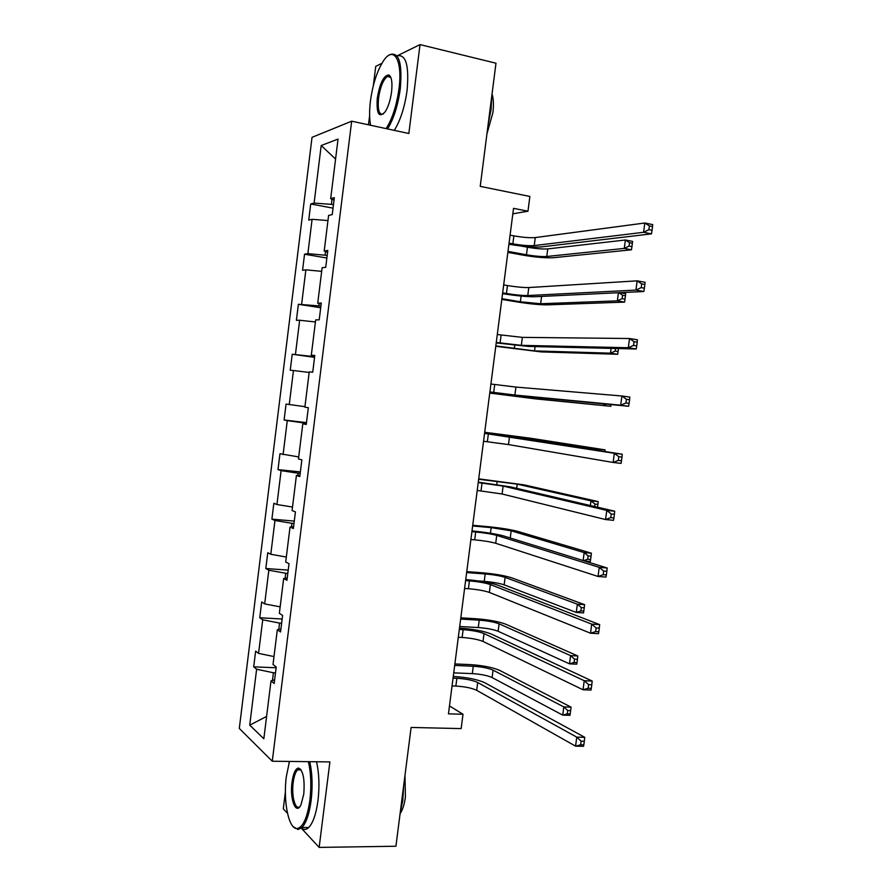 <?xml version="1.0" encoding="UTF-8"?>
<svg xmlns="http://www.w3.org/2000/svg" width="892" height="892" viewBox="0 0 892 892"><rect width="100%" height="100%" fill="white"/><g stroke="black" fill="none" stroke-linecap="round" stroke-linejoin="round"><path stroke-width="1.34" d="M300.571 769.216L300.314 769.919M390.306 76.4L389.871 77.125M301.273 828.144L319.146 847.4L329.895 761.913L272.272 761.233L351.671 121.189L408.848 133.499L420.02 44.6L396.996 55.917C405.882 53.821 409.25 65.294 407.087 90.348C404.745 107.018 400.475 120.364 394.286 130.366M381.91 63.321L375.744 66.354L373.347 85.599M420.02 44.6L495.974 63.209L480.231 186.372L529.87 196.452L527.975 211.203L513.536 208.349L448.453 713.845L463.004 714.258L449.479 705.929M319.146 847.4L395.925 846.24L411.112 727.437L461.153 728.608L463.004 714.258M285.395 791.906L283.299 808.799L287.48 813.292M289.198 761.433L288.997 763.028M351.671 121.189L312.033 137.335L239.301 728.441L272.272 761.233M369.623 115.57L368.474 124.802M275.494 672.847L273.409 672.769L272.461 680.473M273.409 672.769L256.617 669.223L253.696 666.848L276.119 667.762M266.596 716.432L249.715 725.174L256.617 669.223M274.011 656.568L258.569 653.39L255.636 651.127L253.696 666.848M258.569 653.39L262.716 619.784L259.739 617.743L282.162 619.003M280.155 606.861L264.679 603.906L261.69 601.977L259.739 617.743M264.679 603.906L268.827 570.2L265.816 568.516L288.216 570.111M286.321 557.021L270.789 554.278L267.756 552.706L265.816 568.516M270.789 554.278L274.959 520.482L271.893 519.144L294.282 521.084M292.509 507.046L276.933 504.515L273.844 503.289L271.893 519.144M276.933 504.515L281.114 470.63L277.992 469.638L300.37 471.924M298.708 456.927L279.954 453.738L277.992 469.638M283.087 454.619L287.269 420.634L284.113 419.998L306.48 422.641M304.93 406.674L286.076 404.065L284.113 419.998M289.253 404.589L293.457 370.514L290.246 370.225L292.219 354.247L314.564 357.346M312.679 355.507L312.568 356.443L292.219 354.247M295.442 354.414L299.656 320.25L296.389 320.317L298.374 304.295L320.707 307.74M319.113 303.559L318.823 305.889L298.374 304.295M301.641 304.105L305.867 269.852L302.566 270.276L304.54 254.209L326.862 258.011M325.558 251.466L325.101 255.201L307.863 253.662L304.54 254.209M307.863 253.662L312.1 219.309L308.743 220.09L310.728 203.978L333.039 208.148M332.025 199.228L331.389 204.368L314.107 203.075L310.728 203.978M314.107 203.075L321.198 145.519L338.046 139.074L330.676 198.648L334.333 197.667L332.237 214.593L328.59 215.44L324.197 250.998L327.81 250.407L325.714 267.288L322.123 267.745L317.73 303.202L321.287 303.001L319.213 319.827L315.668 319.905L311.297 355.261L314.798 355.44L312.724 372.22L309.234 371.908L304.874 407.165L308.32 407.733L306.246 424.469L302.812 423.778L298.463 458.923L301.864 459.882L299.801 476.562L296.412 475.492L292.074 510.547L295.419 511.874L293.368 528.51L290.034 527.06L285.708 562.016L289.008 563.722L286.945 580.313L283.667 578.484L279.352 613.339L282.597 615.424L280.556 631.96L277.323 629.763L273.019 664.518L276.219 666.982L274.167 683.473L271.001 680.897L263.842 738.743L249.715 725.174M280.924 628.983L277.323 629.763M281.638 623.196L279.564 623.084L278.772 629.44M279.564 623.084L262.716 619.784M287.235 577.96L283.667 578.484M287.804 573.411L285.73 573.266L285.106 578.272M285.73 573.266L268.827 570.2M293.579 526.793L290.034 527.06M293.981 523.481L291.918 523.303L291.461 526.949M291.918 523.303L274.959 520.482M299.935 475.492L296.412 475.492M300.191 473.429L298.118 473.217L297.828 475.492M298.118 473.217L281.114 470.63M306.302 424.046L302.812 423.778M306.402 423.232L304.328 422.986L304.217 423.878M304.328 422.986L287.269 420.634M309.167 372.443L293.457 370.514M314.742 355.886L311.297 355.261M314.642 356.733L312.568 356.443M315.411 321.956L299.656 320.25M321.153 304.094L317.73 303.202M320.897 306.212L318.823 305.889M321.678 271.335L305.867 269.852M327.587 252.168L324.197 250.998M327.163 255.558L325.101 255.201M327.966 220.569L312.1 219.309M334.043 200.087L330.676 198.648M512.833 213.824L527.975 211.203M333.463 204.759L331.389 204.368M335.57 159.066L321.198 145.519M274.625 679.849L271.001 680.897M509.053 243.137L512.844 243.839C521.842 245.378 528.978 245.969 534.241 245.59L643.589 232.288L644.816 223.011L652.699 224.594L652.543 226.579L649.387 225.944L648.897 229.657L652.052 230.292L652.543 226.579M510.09 235.154L513.881 235.867C522.879 237.428 530.004 237.997 535.278 237.573L644.816 223.011L649.387 225.944M648.897 229.657L643.589 232.288L651.472 233.86L541.321 246.906C533.405 247.463 522.745 246.593 509.332 244.285L508.919 244.207M651.472 233.86L652.052 230.292M507.994 251.388L526.458 254.766C534.944 256.205 541.723 256.773 546.774 256.483L624.277 248.411L631.48 249.793L553.453 257.71C545.848 258.134 535.713 257.286 523.058 255.145L507.871 252.369M521.118 246.047L527.428 247.218C535.925 248.678 542.704 249.236 547.766 248.89L625.392 239.993L632.595 241.398L632.383 243.248L629.496 242.691L629.05 246.069L631.937 246.627L632.383 243.248M629.05 246.069L624.277 248.411L625.392 239.993L629.496 242.691M631.48 249.793L631.937 246.627M386.125 128.604C392.324 118.859 396.606 105.579 398.992 88.743C402.883 60.099 393.584 44.934 383.37 61.002C377.06 70.981 372.745 84.327 370.436 101.041C369.277 110.653 369.333 118.725 370.581 125.259M388.399 55.627L389.715 54.668C398.936 51.535 402.459 62.908 400.285 88.787C397.943 105.501 393.707 118.881 387.563 128.916M391.566 91.932C390.406 100.205 388.299 106.795 385.244 111.712C378.955 118.424 376.312 113.886 377.305 98.087C379.903 83.012 383.75 75.307 388.845 74.984C391.644 76.812 392.547 82.465 391.566 91.932M390.741 77.247L389.525 76.177L387.195 76.5C383.103 79.968 380.215 87.182 378.543 98.142C377.506 109.961 379.122 115.235 383.404 113.964M491.793 95.89L491.068 109.593L488.203 124.021M492.038 93.995C493.532 98.834 493.811 105.089 492.886 112.76L486.965 133.744M289.465 761.433L286.332 776.62C283.009 801.005 288.673 829.605 297.17 828.534C303.068 827.285 307.305 817.808 309.903 800.124C311.52 785.785 311.018 772.963 308.364 761.657M309.725 761.668C312.3 773.163 312.78 786.086 311.141 800.425C309.323 813.861 306.246 822.892 301.931 827.542L298.073 829.527L293.178 826.639M303.782 794.014L301.028 804.651C296.021 815.868 289.577 799.254 292.007 782.273C293.278 773.42 295.408 768.681 298.419 768.034C303.09 770.164 304.886 778.827 303.782 794.014M300.994 769.774L299.299 769.027L297.527 769.885C295.475 772.059 294.037 776.274 293.189 782.552C291.294 796.143 295.386 811.073 299.946 806.491M403.619 786.086L402.794 800.392L400.151 813.181M404.979 775.438L405.414 796.969C404.422 804.339 402.638 809.925 400.084 813.738M316.504 761.746C319.135 773.219 319.637 786.108 317.998 800.425C316.181 813.827 313.092 822.848 308.732 827.486C306.201 829.894 303.737 830.106 301.318 828.111M502.653 292.866L506.455 293.513C515.453 294.94 522.556 295.609 527.774 295.542L635.929 290.101L637.156 280.846L645.05 282.285L644.871 284.481L641.705 283.912L641.214 287.614L644.381 288.183L644.871 284.481M503.679 284.905L507.47 285.563C516.479 287.001 523.582 287.67 528.811 287.547L637.156 280.846L641.705 283.912M641.214 287.614L635.929 290.101L643.823 291.506L534.865 296.735C527.016 296.835 516.379 295.832 502.977 293.702L502.553 293.624M643.823 291.506L644.381 288.183M496.275 342.461L521.329 345.349L628.303 347.735L629.529 338.514L637.423 339.785L637.211 342.205L634.045 341.692L633.554 345.394L636.732 345.895L637.211 342.205M497.29 334.522L522.366 337.377L629.529 338.514L634.045 341.692M633.554 345.394L628.303 347.735L636.208 348.984L528.421 346.43L496.208 342.907M636.208 348.984L636.732 345.895M501.906 298.697L520.382 301.786L540.641 303.748L617.364 300.86L624.578 302.109L547.32 304.863C539.783 304.897 529.681 303.916 517.014 301.92L501.817 299.389M622.114 298.63L625.002 299.132L625.448 295.776L622.56 295.263L622.114 298.63L617.364 300.86L618.435 292.721M619.617 292.665L625.682 293.736L625.448 295.776M624.578 302.109L625.002 299.132M622.56 295.263L618.814 292.71M495.829 345.895L534.52 350.902L610.462 353.165L617.688 354.28L541.199 351.905L495.774 346.297M615.525 348.493L615.19 351.047L610.462 353.165L611.098 348.382M615.19 351.047L618.089 351.493L618.479 348.56M617.688 354.28L618.089 351.493M489.898 391.934L514.896 395.033L620.698 405.191L621.925 395.992L629.83 397.096L629.585 399.739L626.418 399.304L625.928 402.983L629.094 403.429L629.585 399.739M490.923 384.017L515.933 387.083L621.925 395.992L626.418 399.304M625.928 402.983L620.698 405.191L628.615 406.273L521.998 395.992L489.886 392.067M628.615 406.273L629.094 403.429M489.775 392.959L528.421 397.921L610.808 406.295L535.1 398.824L489.753 393.082M606.382 404.132L603.583 405.314L603.773 403.875M610.808 406.295L611.065 404.578M483.553 441.261L508.485 444.584L613.127 462.457L614.332 453.292L622.248 454.24L516.613 437.515L484.59 433.233M484.568 433.367L614.332 453.292L618.803 456.726L618.323 460.406L621.501 460.774L621.98 457.105L618.803 456.726M621.501 460.774L621.044 463.383L613.127 462.457L618.323 460.406M621.98 457.105L622.248 454.24M597.651 450.348L597.83 448.988L605.055 449.858L529.993 438.139L484.713 432.274M484.69 432.386L523.303 437.325L597.83 448.988L600.082 450.728M604.865 451.486L605.055 449.858M477.22 490.455L502.096 494.001L605.568 519.557L606.772 510.414L614.699 511.205L510.224 486.831L478.29 482.148M478.235 482.583L503.11 486.084L606.772 510.414L611.221 513.97L610.741 517.639L613.919 517.94L614.398 514.283L611.221 513.97M613.919 517.94L613.495 520.315L605.568 519.557L610.741 517.639M614.398 514.283L614.699 511.205M590.37 505.53L590.983 500.869L598.22 501.605L523.927 484.835L478.714 478.848M478.658 479.238L517.226 484.133L590.983 500.869L594.986 504.08L594.663 506.533M597.517 507.202L597.896 504.37L594.986 504.08M597.896 504.37L598.22 501.605M470.898 539.526L474.711 539.85C483.72 540.719 490.723 541.857 495.718 543.273L598.03 576.466L599.234 567.357L607.173 567.992L503.846 536.014C496.32 533.962 485.85 532.279 472.425 530.963L472.013 530.93M471.913 531.677L475.715 532.011C484.735 532.892 491.737 534.018 496.733 535.39L599.234 567.357L603.661 571.036L603.182 574.693L606.359 574.939L606.839 571.293L603.661 571.036M606.359 574.939L605.969 577.079L598.03 576.466L603.182 574.693M606.839 571.293L607.173 567.992M583.112 560.544L584.16 552.594L591.407 553.207L517.873 531.42C510.625 529.514 500.668 527.93 487.991 526.67L472.738 525.288M472.648 525.968L491.18 527.64L511.172 530.818L584.16 552.594L588.151 555.906L587.705 559.228L590.615 559.462L591.05 556.151L588.151 555.906M590.615 559.462L590.314 561.469L584.572 561.001M591.05 556.151L591.407 553.207M583.58 560.689L587.705 559.228M464.598 588.464L468.412 588.731C477.421 589.478 484.401 590.716 489.351 592.422L590.526 633.208L591.719 624.132L599.669 624.612L497.491 585.063C490.031 582.576 479.595 580.759 466.159 579.61L465.747 579.577M465.613 580.625L469.415 580.904C478.435 581.673 485.415 582.9 490.366 584.561L591.719 624.132L596.124 627.923L595.644 631.569L598.833 631.748L599.312 628.113L596.124 627.923M598.833 631.748L598.465 633.666L590.526 633.208L595.644 631.569M599.312 628.113L599.669 624.612M478.625 580.971L484.233 581.372C492.741 582.108 499.386 583.257 504.158 584.84L576.265 612.436L577.358 604.185L584.606 604.664L511.83 577.882C504.649 575.585 494.714 573.879 482.037 572.764L466.772 571.627M466.65 572.575L485.192 573.957C493.7 574.704 500.345 575.853 505.117 577.38L577.358 604.185L581.328 607.597L580.893 610.897L583.792 611.087L584.238 607.787L581.328 607.597M583.792 611.087L583.524 612.904L576.265 612.436L580.893 610.897M584.238 607.787L584.606 604.664M458.321 637.267L462.134 637.468C471.143 638.114 478.101 639.441 483.007 641.437L583.034 689.772L584.238 680.719L592.188 681.042L491.146 633.989C483.754 631.068 473.351 629.116 459.915 628.124L459.503 628.102M459.324 629.451L463.138 629.663C472.147 630.332 479.115 631.636 484.022 633.588L584.238 680.719L588.608 684.643L588.129 688.267L591.318 688.39L591.797 684.766L588.608 684.643M591.318 688.39L590.983 690.073L583.034 689.772L588.129 688.267M591.797 684.766L592.188 681.042M459.703 626.507L478.268 627.555C486.776 628.191 493.399 629.429 498.126 631.268L569.486 663.849L570.579 655.62L577.838 655.977L505.797 624.222C498.684 621.546 488.771 619.717 476.094 618.747L460.818 617.833M460.662 619.07L479.227 620.163C487.734 620.81 494.358 622.036 499.096 623.831L570.579 655.62L574.526 659.132L574.091 662.433L577.001 662.566L577.436 659.277L574.526 659.132M577.001 662.566L576.745 664.194L569.486 663.849L574.091 662.433M577.436 659.277L577.838 655.977M452.054 685.937L455.868 686.082C464.888 686.617 471.823 688.033 476.685 690.319L575.574 746.158L576.767 737.138L584.728 737.305L484.824 682.77C477.499 679.425 467.118 677.329 453.682 676.504L453.27 676.493M453.058 678.154L456.871 678.299C465.892 678.857 472.827 680.25 477.688 682.503L576.767 737.138L581.127 741.174L580.647 744.798L583.836 744.853L584.316 741.241L581.127 741.174M583.836 744.853L583.535 746.303L575.574 746.158L580.647 744.798M584.316 741.241L584.728 737.305M453.738 672.858L472.314 673.627C480.821 674.162 487.422 675.478 492.116 677.574L562.729 715.128L563.811 706.921L571.07 707.144L499.799 670.449C492.73 667.383 482.851 665.432 470.173 664.607L454.887 663.938M454.686 665.432L473.273 666.257C481.78 666.803 488.381 668.108 493.075 670.16L563.811 706.921L567.736 710.523L567.301 713.823L570.211 713.901L570.646 710.612L567.736 710.523M570.211 713.901L569.988 715.328L562.729 715.128L567.301 713.823M570.646 710.612L571.07 707.144M513.881 235.867L512.844 243.839M535.278 237.573L534.241 245.59M527.428 247.218L526.458 254.766M547.766 248.89L546.774 256.483M507.47 285.563L506.455 293.513M528.811 287.547L527.774 295.542M501.092 335.113L500.066 343.041M522.366 337.377L521.329 345.349M521.118 296.077L520.382 301.786M541.589 296.412L540.641 303.748M514.751 345.327L514.316 348.683M535.077 346.587L534.52 350.902M494.726 384.541L493.7 392.447M515.933 387.083L514.896 395.033M508.395 394.442L508.273 395.457M528.588 396.628L528.421 397.921M488.37 433.824L487.355 441.707M509.51 436.656L508.485 444.584M503.2 434.638L503.077 435.597M523.303 437.325L523.147 438.541M482.037 482.985L481.022 490.845M503.11 486.084L502.096 494.001M497.19 481.201L496.766 484.479M517.226 484.133L516.68 488.337M475.715 532.011L474.711 539.85M496.733 535.39L495.718 543.273M491.18 527.64L490.466 533.226M511.172 530.818L510.235 537.987M469.415 580.904L468.412 588.731M490.366 584.561L489.351 592.422M485.192 573.957L484.233 581.372M505.117 577.38L504.158 584.84M463.138 629.663L462.134 637.468M484.022 633.588L483.007 641.437M479.227 620.163L478.268 627.555M499.096 623.831L498.126 631.268M456.871 678.299L455.868 686.082M477.688 682.503L476.685 690.319M473.273 666.257L472.314 673.627M493.075 670.16L492.116 677.574M387.195 76.5L390.774 77.336M389.525 76.177L388.845 74.984M308.732 827.486L301.931 827.542M297.527 769.885L301.095 769.919M299.299 769.027L298.419 768.034M297.17 828.534L298.073 829.527"/></g></svg>
